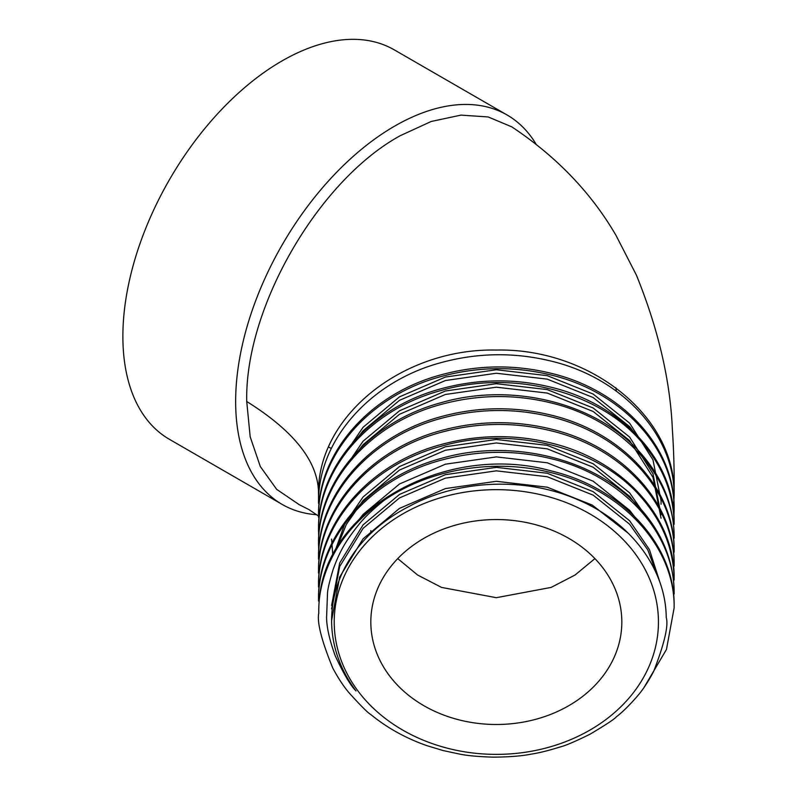 <?xml version="1.0" encoding="UTF-8"?>
<svg xmlns="http://www.w3.org/2000/svg" width="797" height="797" viewBox="0 0 797 797"><rect width="100%" height="100%" fill="white"/><g stroke="black" fill="none" stroke-linecap="round" stroke-linejoin="round"><path stroke-width="1.2" d="M674.123 607.952L674.123 606.208C675.258 545.835 623.035 488.073 551.275 470.937C448.591 441.937 326.87 507.679 319.438 598.348A178.329 146.957 -0.4 0 0 318.78 613.102C316.897 622.337 321.57 640.668 332.787 668.085C338.327 678.377 343.766 686.645 349.136 692.902C360.951 705.953 368.164 713.146 370.754 714.491C387.113 727.9 405.852 738.291 426.983 745.683L443.072 750.545L459.55 754.082C467.46 755.695 478.708 756.712 493.303 757.15C508.974 757.02 521.368 756.064 530.463 754.271C538.662 753.035 548.545 750.605 560.112 746.978C565.471 745.663 575.434 741.409 589.989 734.236C605.919 724.752 614.686 718.964 616.3 716.862C622.298 712.349 629.451 705.295 637.749 695.701C643.099 689.475 648.399 681.385 653.64 671.443C664.469 643.428 668.663 625.456 666.232 617.526C665.874 568.63 630.427 521.836 577.755 499.679C525.542 476.775 458.743 479.505 409.648 506.145A164.72 134.494 -0 0 0 331.612 620.514A164.72 134.494 -0 0 0 356.02 690.969C350.59 685.629 343.666 673.913 335.238 655.831C329.589 640.26 326.7 627.518 326.581 617.605L327.497 593.187C327.766 588.774 329.689 580.744 333.256 569.118C340.309 549.791 346.336 540.326 358.59 524.844C364.149 517.791 372.538 509.711 383.775 500.596C429.673 468.636 494.837 458.185 551.275 472.681C623.035 489.816 675.258 547.579 674.123 607.952L666.451 649.495L644.006 687.482M331.612 620.514L339.671 577.018L363.063 538.832L399.506 508.386L445.433 488.581L496.332 481.298L547.23 487.186L592.32 505.119L628.405 533.362M331.612 605.361L339.671 563.081L363.063 524.894L399.506 494.439L445.433 474.643L496.332 467.361L547.23 473.249L593.157 491.649L629.59 520.71L649.425 549.581L659.757 581.79M334.172 553.437L344.842 523.739L363.063 497.009L399.506 466.554L445.433 446.758L496.332 439.476L547.23 445.364L593.157 463.764L629.59 492.825L648.957 520.75M344.792 468.058L363.063 441.239L399.506 410.784L445.433 390.988L496.332 383.706L547.23 389.594L593.157 407.994L629.59 437.055L652.992 473.846L661.052 514.742M344.792 454.121L363.063 427.292L399.506 396.846L445.433 377.041L496.332 369.758L547.23 375.646L593.157 394.057L629.59 423.107L652.992 459.899L661.052 500.745L661.052 504.262M674.123 495.824L674.123 495.216C676.563 417.648 591.334 348.06 496.332 350.052C401.329 348.06 316.1 417.648 318.541 495.216L318.541 503.385C317.395 441.149 369.629 381.524 441.389 362.535C478.021 352.633 514.643 352.164 551.275 361.141C623.035 378.276 675.258 436.039 674.123 496.411L673.276 510.359M674.123 508.616C675.258 448.233 623.035 390.47 551.275 373.335C514.643 364.368 478.021 364.827 441.389 374.729C369.629 393.718 317.395 453.354 318.541 515.589L318.541 517.333C317.395 455.097 369.629 395.461 441.389 376.473C478.021 366.57 514.643 366.102 551.275 375.078C623.035 392.214 675.258 449.976 674.123 510.359L674.123 508.616A177.88 143.061 0.7 0 1 673.854 516.456M318.541 531.27C317.395 469.034 369.629 409.409 441.389 390.42C512.451 369.669 596.953 391.148 640.17 440.362C662.486 465.428 673.804 493.403 674.123 524.296L674.123 522.553C675.258 462.18 623.035 404.418 551.275 387.282C514.643 378.306 478.021 378.774 441.389 388.677C369.629 407.665 317.395 467.301 318.541 529.527L318.74 538.244M318.541 545.218C317.395 482.982 369.629 423.346 441.389 404.358C478.021 394.455 514.643 393.987 551.275 402.963C623.035 420.099 675.258 477.861 674.123 538.244L674.123 536.501C673.804 505.607 662.486 477.622 640.17 452.566C596.953 403.352 512.451 381.863 441.389 402.615C369.629 421.603 317.395 481.239 318.541 543.474L318.74 552.182M318.541 557.412L318.541 559.155C317.395 496.93 369.629 437.294 441.389 418.305C478.021 408.403 514.643 407.934 551.275 416.911C623.035 434.046 675.258 491.809 674.123 552.182L674.123 550.438C675.258 490.065 623.035 432.303 551.275 415.167C514.643 406.191 478.021 406.659 441.389 416.562C369.629 435.551 317.395 495.186 318.541 557.412L318.541 558.289M318.541 573.103C317.395 510.867 369.629 451.232 441.389 432.243C478.021 422.34 514.643 421.882 551.275 430.848C623.035 447.984 675.258 505.746 674.123 566.129L674.123 564.386C675.258 504.003 623.035 446.24 551.275 429.105C514.643 420.139 478.021 420.597 441.389 430.5C369.629 449.488 317.395 509.124 318.541 571.359L318.541 573.103M318.541 585.297L318.541 587.04C317.395 524.815 369.629 465.179 441.389 446.19C512.451 425.439 596.953 446.918 640.17 496.132C662.486 521.198 673.804 549.173 674.123 580.067L674.123 578.323C675.258 517.95 623.035 460.188 551.275 443.052C514.643 434.076 478.021 434.544 441.389 444.447C369.629 463.436 317.395 523.071 318.541 585.297L318.541 586.174M318.541 600.988C317.395 538.752 369.629 479.117 441.389 460.128C478.021 450.225 514.643 449.767 551.275 458.733C623.035 475.869 675.258 533.631 674.123 594.014L674.123 592.271C673.804 561.377 662.486 533.402 640.17 508.337C596.953 459.122 512.451 437.633 441.389 458.385C369.629 477.373 317.395 537.009 318.541 599.244L318.541 600.988M331.612 608.858L339.671 566.567L363.063 528.381L399.506 497.926L445.433 478.12L496.332 470.848L547.23 476.736L593.157 495.136L629.59 524.197L647.822 549.93L658.491 578.612M354.117 525.841L363.063 514.434L399.506 483.988L445.433 464.183L496.332 456.9L547.23 462.788L593.157 481.199L629.59 510.249L641.665 525.691M335.657 550.807L346.356 524.356L363.063 500.496L399.506 470.041L445.433 450.235L496.332 442.963L547.23 448.841L593.157 467.251L629.59 496.312L641.665 511.754M332.857 555.888L331.612 539.091M352.493 458.484L363.063 444.726L399.506 414.271L445.433 394.465L496.332 387.193L547.23 393.07L593.157 411.481L629.59 440.542L652.992 477.333L661.052 518.229M352.493 444.547L363.063 430.778L399.506 400.323L445.433 380.528L496.332 373.245L547.23 379.133L593.157 397.544L629.59 426.594L641.665 442.036M316.827 514.742A224.854 129.821 -60 0 1 282.218 504.441L169.442 439.336A224.854 129.821 -60 0 1 169.442 179.694A224.854 129.821 -60 0 1 394.296 49.862L507.071 114.977A224.854 129.821 -60 0 1 536.062 144.147M594.921 558.617L575.026 575.036L551.125 587.409L496.332 597.69L441.538 587.409L417.638 575.036L397.733 558.617M299.124 504.591L276.698 489.378L260.3 466.514L250.178 436.776L246.731 401.509C244.639 308.04 318.192 180.64 400.194 135.719L431.207 121.473L460.955 115.117L488.182 116.95L511.784 126.853C556.475 156.571 591.235 192.764 616.041 235.444L636.444 275.224C658.212 328.902 670.177 380.079 672.339 428.776C673.704 449.727 674.302 469.134 674.132 486.987L674.132 485.243M370.824 622.019A125.498 102.474 -0 0 1 496.332 519.554A125.498 102.474 -0 0 1 621.829 622.019A125.498 102.474 -0 0 1 496.332 724.493A125.498 102.474 -0 0 1 370.824 622.019M658.442 622.019A162.11 132.362 180 0 0 415.277 507.39A162.11 132.362 180 0 0 415.277 736.647A162.11 132.362 180 0 0 658.442 622.019M246.741 401.509C295.318 431.884 319.258 463.117 318.541 495.216L319.228 504.332M319.438 598.348A177.791 145.174 0 0 1 383.775 500.596M370.824 533.402L370.824 530.613M282.218 504.441A224.854 129.821 -60 0 1 282.218 244.799A224.854 129.821 -60 0 1 507.071 114.977M674.123 496.411L674.132 486.987M328.613 447.047L331.323 448.482M616.38 391.168L615.792 387.701M318.541 516.067L308.867 509.542L298.606 504.362M674.132 489.129L674.123 495.316"/></g></svg>
